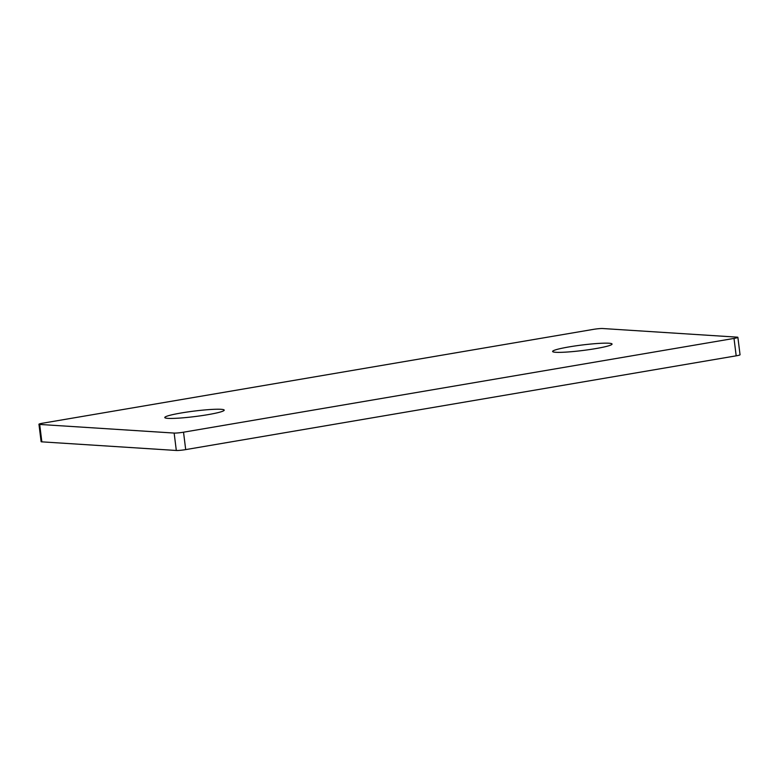 <?xml version="1.0" encoding="UTF-8"?>
<svg xmlns="http://www.w3.org/2000/svg" width="779" height="779" viewBox="0 0 779 779"><rect width="100%" height="100%" fill="white"/><g stroke="black" fill="none" stroke-linecap="round" stroke-linejoin="round"><path stroke-width="1.17" d="M555.748 352.293A29.953 2.765 172.9 0 1 552.613 351.465A29.953 2.765 172.9 0 1 575.34 345.915A29.953 2.765 172.9 0 1 608.925 343.227A29.953 2.765 172.9 0 1 612.06 344.055A29.953 2.765 172.9 0 1 589.333 349.605A29.953 2.765 172.9 0 1 555.748 352.293M167.913 418.362A29.953 2.765 172.9 0 1 164.778 417.534A29.953 2.765 172.9 0 1 187.505 411.984A29.953 2.765 172.9 0 1 221.08 409.306A29.953 2.765 172.9 0 1 224.216 410.134A29.953 2.765 172.9 0 1 201.488 415.674A29.953 2.765 172.9 0 1 167.913 418.362M736.184 355.828L734.013 338.417A7.05 0.652 -7.1 0 0 737.879 337.346L740.05 354.757A7.05 0.652 172.9 0 1 736.184 355.828L185.694 449.61A7.05 0.652 172.9 0 1 176.317 450.476L41.852 441.849A7.05 0.652 172.9 0 1 41.121 441.654L38.95 424.243A7.05 0.652 -7.1 0 0 39.69 424.438L41.852 441.849M38.95 424.243A7.05 0.652 -7.1 0 1 42.816 423.172L593.306 329.39A7.05 0.652 -7.1 0 1 602.683 328.524L737.148 337.151A7.05 0.652 -7.1 0 1 737.879 337.346M176.317 450.476L174.145 433.066L39.69 424.438M174.145 433.066A7.05 0.652 -7.1 0 0 183.532 432.199L185.694 449.61M734.013 338.417L183.532 432.199"/></g></svg>
